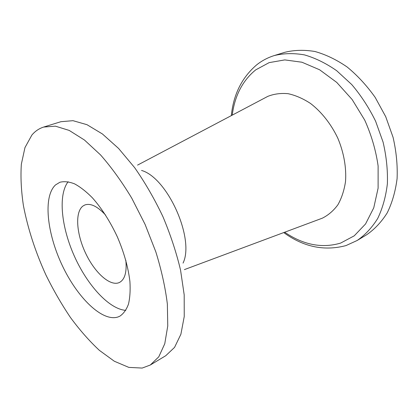 <?xml version="1.0" encoding="UTF-8"?>
<svg xmlns="http://www.w3.org/2000/svg" width="418" height="418" viewBox="0 0 418 418"><rect width="100%" height="100%" fill="white"/><g stroke="black" fill="none" stroke-linecap="round" stroke-linejoin="round"><path stroke-width="0.63" d="M125.823 260.2C126.957 272.097 124.851 279.511 119.506 282.437L119.198 282.584C110.049 286.633 94.734 272.667 85.648 253.303C76.447 234.002 74.791 212.198 82.895 206.074L84.802 204.992C90.549 202.955 97.478 206.314 105.602 215.082M55.5 184.939L59.878 182.269C64.168 181.187 69.054 181.71 74.535 183.842C80.261 186.924 86.202 191.564 92.352 197.771C101.767 208.373 110.101 221.415 117.364 236.901C124.089 252.624 128.274 267.53 129.92 281.612C130.458 290.332 129.967 297.856 128.457 304.184C126.398 309.691 123.54 313.683 119.872 316.165L118.007 316.98C102.164 322.173 77.189 297.402 62.162 265.289C46.973 233.249 42.918 196.643 55.5 184.939M142.188 368.065L128.828 367.391L114.318 361.236L99.364 350.341C89.379 341.041 79.744 330.095 70.464 317.502C61.519 304.21 53.342 290.04 45.928 274.981C35.347 251.735 27.839 228.583 23.403 205.536C21.182 190.66 20.498 176.877 21.349 164.18L24.965 147.585L31.883 135.051C35.128 131.189 39.057 128.519 43.671 127.051L55.427 126.168L69.184 130.411L84.441 140.014L100.524 154.895C111.413 167.284 121.831 181.715 131.769 198.184L145.114 224.466L155.846 251.918C161.526 270.3 165.361 287.678 167.357 304.053L167.759 325.956L164.77 343.732L158.777 356.826L150.297 365.018L142.188 368.065M265.503 97.587L267.807 96.37C274.036 93.909 280.812 93.015 288.127 93.695C295.62 95.335 303.097 98.601 310.553 103.486C321.499 111.893 331.056 123.994 337.791 138.133C343.862 152.565 346.527 167.754 345.519 181.522C344.202 190.342 341.663 198.09 337.901 204.773C333.538 210.688 328.36 215.15 322.377 218.159L319.937 219.069M284.715 52.323C294.167 49.993 304.226 49.716 314.906 51.492C325.758 54.523 336.495 59.685 347.118 66.984C357.437 75.444 366.795 85.585 375.186 97.41L385.709 116.659L393.072 137.329C396.311 151.462 397.654 165.199 397.1 178.528C395.475 191.313 392.178 202.761 387.214 212.877C381.435 222.031 374.533 229.357 366.508 234.859L357.129 240.502C365.113 235.02 371.968 227.679 377.694 218.483C382.595 208.3 385.824 196.753 387.371 183.842C387.847 170.366 386.42 156.468 383.092 142.151L375.599 121.194C368.979 107.708 361.021 95.492 351.726 84.54L336.678 70.705C326.009 63.27 315.245 57.992 304.382 54.873C293.713 53.023 283.67 53.253 274.26 55.568L284.715 52.323M141.524 170.429C167.54 177.749 194.908 238.824 183.053 263.11M125.776 310.36C109.056 309.168 87.336 285.18 74.367 256.166C61.347 227.178 57.898 194.997 68.139 181.725M284.695 232.23C303.395 244.932 322.038 248.553 340.639 243.088L354.239 235.825L365.562 223.949L373.76 207.819L378.112 188.142L378.118 166.009C375.913 150.454 371.456 135.166 364.747 120.144L352.16 99.552L336.741 82.414L319.608 69.775L301.927 62.219L284.799 59.91L269.161 62.622L255.738 69.858C242.607 80.554 234.77 95.649 232.225 115.149M150.297 365.018L165.768 355.702L174.562 347.374L180.895 334.248L184.233 316.557L184.192 294.857L180.545 270.08C176.344 252.409 170.45 234.55 162.863 216.514C154.451 198.843 145.046 182.561 134.653 167.665L118.592 148.453L102.426 133.974L86.996 124.695L72.988 120.682L60.918 121.701L43.671 127.051M357.129 240.502L346 245.58C324.311 251.322 303.552 246.986 283.723 232.575M231.321 115.624C233.463 94.421 241.917 77.497 256.683 64.847C261.887 60.714 267.75 57.621 274.26 55.568M184.385 269.615L322.377 218.159M137.559 165.105L267.807 96.37"/></g></svg>
